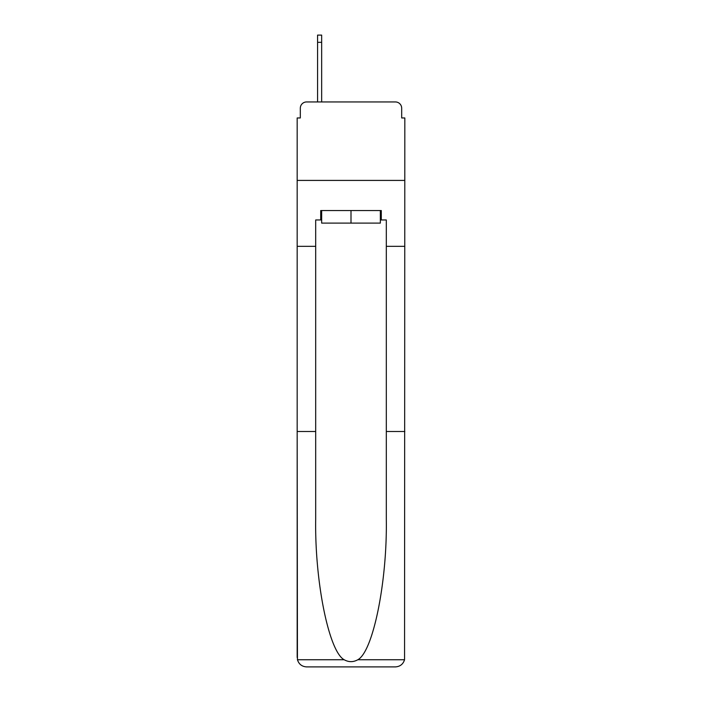 <?xml version="1.0" encoding="UTF-8"?>
<svg xmlns="http://www.w3.org/2000/svg" width="702" height="702" viewBox="0 0 702 702"><rect width="100%" height="100%" fill="white"/><g stroke="black" fill="none" stroke-linecap="round" stroke-linejoin="round"><path stroke-width="1.05" d="M300.316 108.231L300.316 117.962L300.316 108.231A6.274 6.274 0 0 1 306.59 101.948L317.576 101.948L317.576 35.1L321.656 35.1L321.656 101.948L326.518 101.948M380.344 219.963L381.291 219.963L381.291 210.547L320.709 210.547L320.709 219.963L315.689 219.963L315.689 431.502L297.174 431.502L297.446 659.74C298.877 664.197 301.921 666.584 306.59 666.9L395.41 666.9C400.079 666.584 403.123 664.197 404.554 659.74L404.826 117.962L401.684 117.962L401.684 108.231A6.274 6.274 0 0 0 395.41 101.948L306.59 101.948M315.689 246.332L297.174 246.332L297.174 180.414L404.826 180.414L297.174 180.414L297.174 117.962L300.316 117.962M375.482 101.948L395.41 101.948M401.684 117.962L401.684 108.231M306.59 666.9L330.44 666.9L306.59 666.9M315.689 431.502L315.689 519.304C314.715 581.668 328.887 651.544 344.164 659.74C348.718 662.276 353.273 662.276 357.836 659.74C373.113 651.544 387.285 581.668 386.311 519.304L386.311 219.963L381.291 219.963M297.174 657.484L297.174 246.332M404.826 246.332L386.311 246.332M404.826 431.502L386.311 431.502M320.709 219.963L321.656 219.963M321.656 210.547L321.656 223.104L380.344 223.104L380.344 210.547M351 210.547L351 223.104M297.446 659.74L344.164 659.74M357.836 659.74L404.554 659.74M317.576 42.322L321.656 42.322"/></g></svg>
